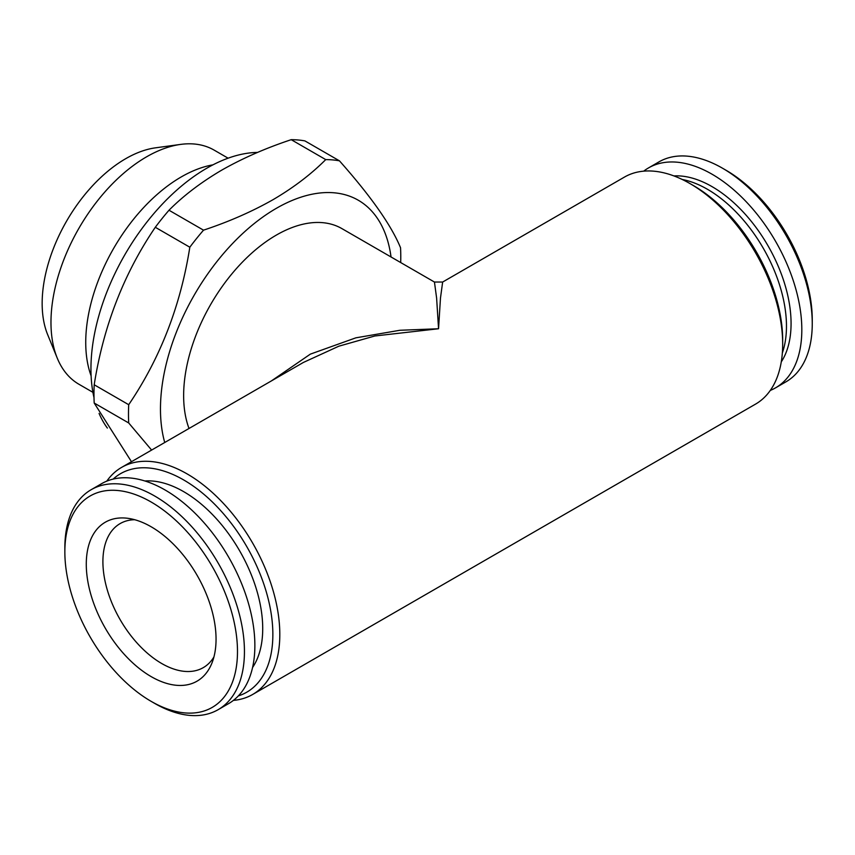 <?xml version="1.0" encoding="UTF-8"?>
<svg xmlns="http://www.w3.org/2000/svg" width="855" height="855" viewBox="0 0 855 855"><rect width="100%" height="100%" fill="white"/><g stroke="black" fill="none" stroke-linecap="round" stroke-linejoin="round"><path stroke-width="1.28" d="M782.346 352.944A111.834 64.563 -120 0 0 711.478 191.734A111.834 64.563 -120 0 0 682.183 179.465M92.917 392.327L78.97 384.28A135.186 78.051 -60 0 1 57.264 358.149L47.656 334.647A118.161 68.218 -60 0 1 125.706 158.688A118.161 68.218 -60 0 1 155.514 147.829L180.672 144.399A135.186 78.051 -60 0 1 214.156 150.127L228.103 158.186M57.264 358.149A135.186 78.051 -60 0 1 146.568 156.828A135.186 78.051 -60 0 1 180.672 144.399M91.111 375.847A135.186 78.051 -60 0 1 181.324 176.889A135.186 78.051 -60 0 1 212.927 164.855M164.726 442.505A163.861 94.606 -60 0 1 276.336 208.331A163.861 94.606 -60 0 1 391.034 256.981M272.991 199.707C251.958 211.634 228.798 221.776 203.522 230.166L169.001 210.234C183.515 195.635 201.096 182.265 221.744 170.124C242.499 158.325 265.659 148.172 291.213 139.675L325.734 159.607C311.006 174.356 293.425 187.726 272.991 199.707M131.467 461.711L94.2 403.036A192.535 111.161 -60 0 1 94.2 384.771C103.444 326.161 123.804 273.664 155.3 227.28L189.821 247.213A192.535 111.161 -60 0 1 203.522 230.166M189.821 247.213C180.576 305.812 160.206 358.309 128.71 404.704L94.2 384.771M94.2 403.036L128.71 422.969A192.535 111.161 -60 0 1 128.71 404.704M128.71 422.969L151.613 450.072M107.367 428.066A163.861 94.606 -60 0 1 99.073 413.414M93.997 397.628A163.861 94.606 -60 0 1 206.814 168.2A163.861 94.606 -60 0 1 257.59 152.414M155.3 227.28A192.535 111.161 -60 0 1 169.001 210.234M770.291 390.425A126.989 73.316 -120 0 0 775.517 387.871L785.948 381.843A126.989 73.316 -120 0 0 812.25 323.714L812.25 319.695A122.073 70.484 -120 0 0 730.384 172.892A122.073 70.484 -120 0 0 725.927 170.188L722.454 168.179A126.989 73.316 -120 0 0 658.959 161.884L648.528 167.911A126.989 73.316 -120 0 0 643.697 171.16M812.25 323.714A126.989 73.316 -120 0 0 727.092 171A126.989 73.316 -120 0 0 722.454 168.179M775.517 387.871A126.989 73.316 -120 0 0 795.845 289.086A126.989 73.316 -120 0 0 716.661 177.017A126.989 73.316 -120 0 0 648.528 167.911M781.267 361.889A111.781 64.542 -120 0 0 716.105 189.094A111.781 64.542 -120 0 0 673.9 175.927M213.921 656.982A83.159 48.008 60 0 1 203.287 667.627A83.159 48.008 60 0 1 161.702 663.512A83.159 48.008 60 0 1 107.377 590.228A83.159 48.008 60 0 1 120.128 523.591A83.159 48.008 60 0 1 134.663 519.712M151.164 526.776A91.763 52.978 60 0 1 211.784 663.427A91.763 52.978 60 0 1 151.164 676.615A91.763 52.978 60 0 1 87.36 578.45A91.763 52.978 60 0 1 128.015 518.333A91.763 52.978 60 0 1 151.164 526.776M154.637 703.376L151.164 701.367A122.073 70.484 60 0 1 64.852 551.86A122.073 70.484 60 0 1 151.164 502.024A122.073 70.484 60 0 1 237.487 651.531A122.073 70.484 60 0 1 151.164 701.367L154.648 703.376A126.989 73.316 60 0 1 154.637 703.376A126.989 73.316 60 0 0 218.143 709.671L228.563 703.644A126.989 73.316 60 0 0 248.036 601.888A126.989 73.316 60 0 0 165.068 489.979A126.989 73.316 60 0 0 101.574 483.695L91.154 489.712A126.989 73.316 60 0 1 154.648 495.996A126.989 73.316 60 0 1 237.605 607.905A126.989 73.316 60 0 1 218.143 709.671M64.852 551.86L64.852 547.841A126.989 73.316 60 0 1 91.154 489.712M252.567 667.499A111.834 64.563 -120 0 0 183.643 491.636A111.834 64.563 -120 0 0 144.88 480.98M271.366 380.935L310.354 354.13L355.862 337.832L399.905 330.276L438.551 328.748L436.616 298.074L434.447 282.043L442.644 282.043L624.439 177.092A131.093 75.689 60 0 1 689.985 183.579L689.985 183.579A131.093 75.689 60 0 1 782.678 344.127A131.093 75.689 60 0 1 755.521 404.137L252.663 694.463A131.093 75.689 60 0 1 233.394 700.395M693.458 185.588L689.985 183.579L693.458 185.588A126.177 72.846 60 0 1 782.678 340.119L782.678 344.127M113.159 479.089A126.177 72.846 60 0 1 183.643 479.922A126.177 72.846 60 0 1 268.043 598.297A126.177 72.846 60 0 1 238.342 695.917M106.8 481.13A131.093 75.689 60 0 1 121.57 467.418A131.093 75.689 60 0 1 187.117 473.905A131.093 75.689 60 0 1 272.756 589.426A131.093 75.689 60 0 1 252.663 694.463M442.644 282.043L440.475 298.074L438.551 328.748L374.832 335.983L338.826 346.2L303.365 362.456L121.57 467.418M434.447 282.043L341.882 228.595A131.093 75.689 120 0 0 276.336 235.093A131.093 75.689 120 0 0 189.019 428.473M400.685 262.549A192.535 111.161 -60 0 0 400.546 247.758C391.291 225.293 370.931 196.308 339.435 160.826L304.914 140.904A192.535 111.161 -60 0 0 291.213 139.675M325.734 159.607A192.535 111.161 -60 0 1 339.435 160.826"/></g></svg>
